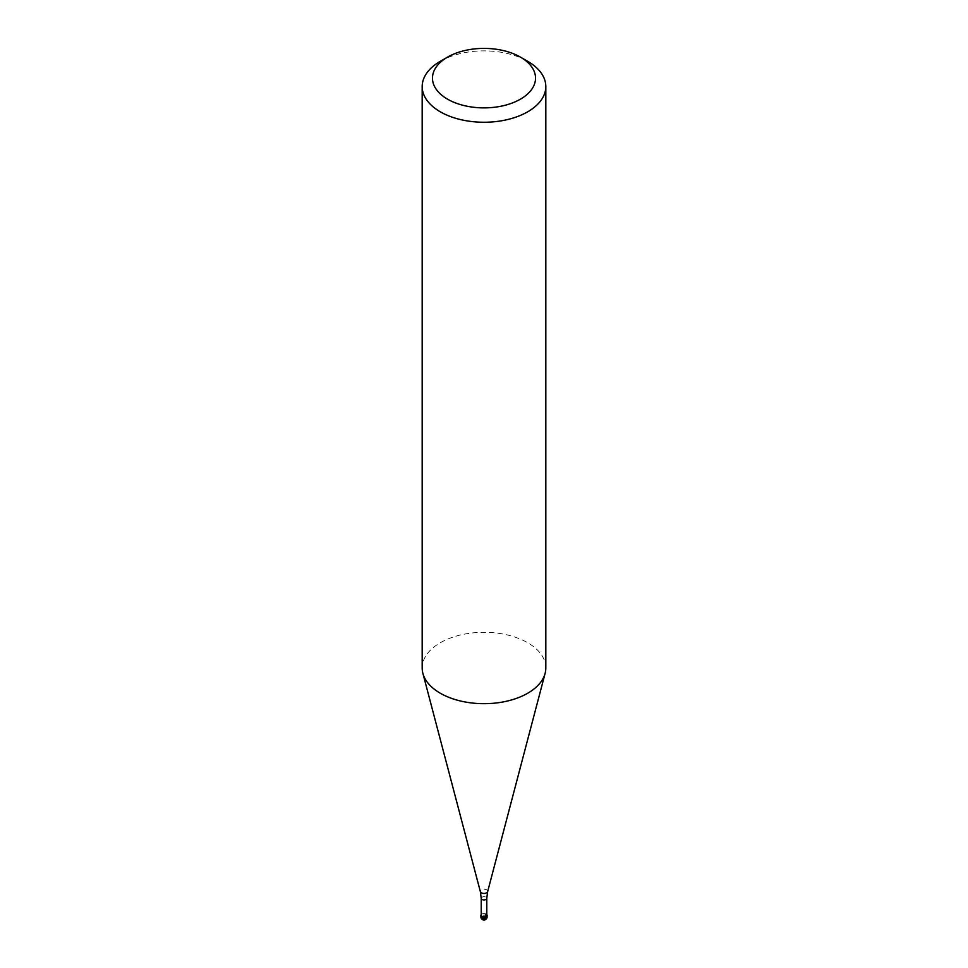 <?xml version="1.0" encoding="UTF-8"?>
<svg xmlns="http://www.w3.org/2000/svg" width="968" height="968" viewBox="0 0 968 968"><rect width="100%" height="100%" fill="white"/><g stroke="black" fill="none" stroke-linecap="round" stroke-linejoin="round"><path stroke-width="0.73" stroke-dasharray="4.84 3.63" d="M481.217 914.627A3.085 1.779 180 0 1 481.81 914.143A3.085 1.779 180 0 1 486.783 914.627A3.085 1.779 0 0 0 486.19 914.143A3.085 1.779 0 0 0 481.81 914.143L481.81 914.143A3.085 1.779 0 0 0 481.217 914.627M486.783 915.159A2.783 1.609 0 0 0 485.972 914.022A2.783 1.609 0 0 0 482.028 914.022L482.028 914.022A2.783 1.609 0 0 0 481.217 915.159M545.819 667.993A61.819 35.695 0 0 0 507.656 635.02A61.819 35.695 0 0 0 440.283 642.752A61.819 35.695 0 0 0 422.181 667.993M440.283 61.323A61.819 35.695 180 0 1 527.717 61.323M486.19 915.655L486.19 914.143L484 915.413L484 919.443A3.085 1.779 120 0 0 486.19 915.655M487.086 916.926A3.085 1.779 0 0 0 485.186 915.268A3.085 1.779 0 0 0 481.81 915.655A3.085 1.779 0 0 0 480.914 916.926M481.217 898.316A2.783 1.609 180 0 1 482.028 897.191A2.783 1.609 180 0 1 485.065 896.84A2.783 1.609 180 0 1 486.783 898.316M487.642 891.649A3.678 2.13 0 0 0 485.658 889.423A3.678 2.13 0 0 0 481.399 889.822A3.678 2.13 0 0 0 480.358 891.649"/><path stroke-width="1.45" d="M486.19 916.672A3.085 1.779 180 0 1 482.814 917.059A3.085 1.779 180 0 1 480.914 915.413A3.085 1.779 180 0 1 481.217 914.627A3.085 1.779 0 0 0 482.209 916.865A3.085 1.779 0 0 0 486.19 916.672A3.085 1.779 0 0 0 486.783 914.627A3.085 1.779 180 0 1 487.086 915.413A3.085 1.779 180 0 1 486.19 916.672M481.217 915.159A2.783 1.609 0 0 0 482.935 916.635A2.783 1.609 0 0 0 485.972 916.297A2.783 1.609 0 0 0 486.783 915.159L486.783 898.316A2.783 1.609 180 0 1 485.972 899.453A2.783 1.609 180 0 1 482.935 899.804A2.783 1.609 180 0 1 481.217 898.316L481.217 915.159M422.181 86.551L422.181 667.993A61.819 35.695 0 0 0 422.883 673.353A61.819 35.695 0 0 0 464.713 701.897A61.819 35.695 0 0 0 527.717 693.233A61.819 35.695 0 0 0 545.117 673.353A61.819 35.695 0 0 0 545.819 667.993L545.819 86.551A61.819 35.695 180 0 1 527.717 111.792A61.819 35.695 180 0 1 460.344 119.536A61.819 35.695 180 0 1 422.181 86.551A61.819 35.695 180 0 1 440.283 61.323L447.567 57.112A51.522 29.742 180 0 1 520.433 57.112A51.522 29.742 180 0 1 520.433 99.172A51.522 29.742 180 0 1 447.567 99.172A51.522 29.742 180 0 1 447.567 57.112L440.283 61.323M520.433 57.112L527.717 61.323A61.819 35.695 180 0 1 545.819 86.551M480.914 915.413L480.914 916.926A3.085 1.779 0 0 0 482.814 918.571A3.085 1.779 0 0 0 486.19 918.184A3.085 1.779 0 0 0 487.086 916.926L487.086 915.413M481.217 898.316L480.358 891.649A3.678 2.13 0 0 0 482.851 893.343A3.678 2.13 0 0 0 486.601 892.823A3.678 2.13 0 0 0 487.642 891.649L486.783 898.316M480.914 916.926A3.085 3.085 0 0 0 485.549 919.6A3.085 3.085 0 0 0 487.086 916.926M480.358 891.649L422.883 673.353M487.642 891.649L545.117 673.353"/></g></svg>
